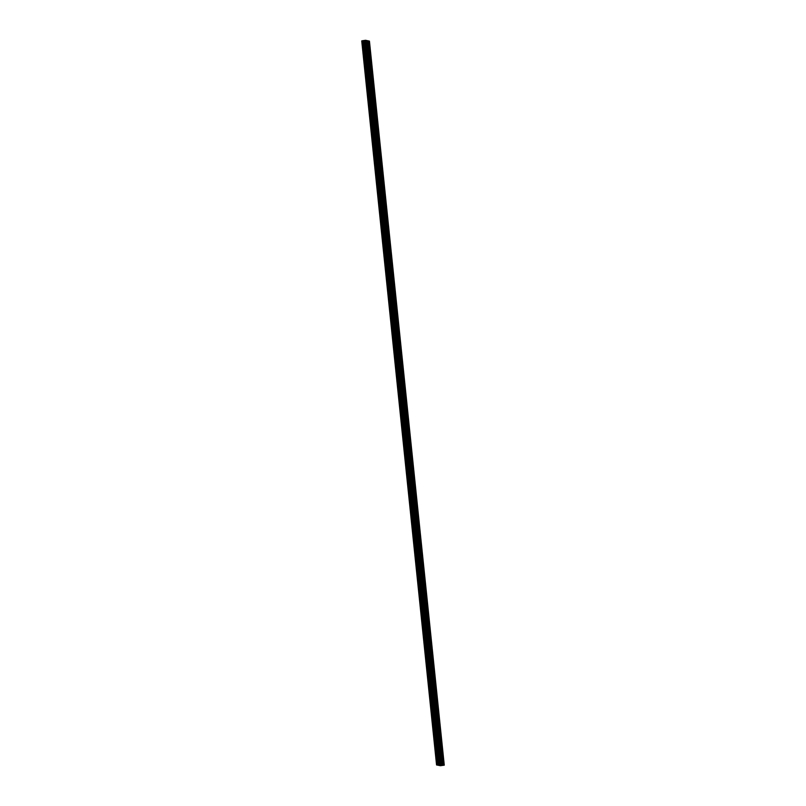 <?xml version="1.0" encoding="UTF-8"?>
<svg xmlns="http://www.w3.org/2000/svg" width="806" height="806" viewBox="0 0 806 806"><rect width="100%" height="100%" fill="white"/><g stroke="black" fill="none" stroke-linecap="round" stroke-linejoin="round"><path stroke-width="0.6" stroke-dasharray="4.03 3.02" d="M364.292 47.836L364.594 48.511L364.292 47.836M366.891 47.463L367.193 48.148L366.891 47.463M437.668 757.801L437.97 758.476L437.668 757.801M440.257 757.428L440.56 758.114L440.257 757.428M435.915 740.895L436.217 741.57L435.915 740.895M438.504 740.533L438.807 741.208L438.504 740.533M434.172 723.99L434.474 724.675L434.172 723.99M436.761 723.627L437.064 724.302L436.761 723.627M432.419 707.084L432.721 707.769L432.419 707.084M435.018 706.721L435.321 707.396L435.018 706.721M430.676 690.188L430.978 690.863L430.676 690.188M433.265 689.815L433.568 690.5L433.265 689.815M428.933 673.282L429.235 673.957L428.933 673.282M431.522 672.909L431.825 673.594L431.522 672.909M427.18 656.376L427.482 657.051L427.18 656.376M429.779 656.013L430.082 656.688L429.779 656.013M425.437 639.47L425.739 640.155L425.437 639.47M428.026 639.108L428.329 639.783L428.026 639.108M423.684 622.564L423.986 623.25L423.684 622.564M426.283 622.202L426.586 622.877L426.283 622.202M421.941 605.659L422.243 606.344L421.941 605.659M424.53 605.296L424.833 605.981L424.53 605.296M420.198 588.763L420.5 589.438L420.198 588.763M422.787 588.39L423.09 589.075L422.787 588.39M418.445 571.857L418.747 572.532L418.445 571.857M421.044 571.494L421.347 572.169L421.044 571.494M416.702 554.951L417.004 555.636L416.702 554.951M419.291 554.588L419.594 555.263L419.291 554.588M414.959 538.045L415.261 538.73L414.959 538.045M417.548 537.683L417.851 538.358L417.548 537.683M413.206 521.139L413.508 521.825L413.206 521.139M415.795 520.777L416.098 521.462L415.795 520.777M411.463 504.244L411.765 504.919L411.463 504.244M414.052 503.871L414.355 504.556L414.052 503.871M409.71 487.338L410.012 488.013L409.71 487.338M412.309 486.965L412.612 487.65L412.309 486.965M407.967 470.432L408.269 471.107L407.967 470.432M410.556 470.069L410.859 470.744L410.556 470.069M406.224 453.526L406.526 454.211L406.224 453.526M408.813 453.163L409.116 453.838L408.813 453.163M404.471 436.62L404.773 437.305L404.471 436.62M407.07 436.258L407.373 436.943L407.07 436.258M402.728 419.725L403.03 420.4L402.728 419.725M405.317 419.352L405.62 420.037L405.317 419.352M400.975 402.819L401.277 403.494L400.975 402.819M403.574 402.446L403.877 403.131L403.574 402.446M399.232 385.913L399.534 386.588L399.232 385.913M401.821 385.55L402.123 386.225L401.821 385.55M397.489 369.007L397.791 369.692L397.489 369.007M400.078 368.644L400.38 369.319L400.078 368.644M395.736 352.101L396.038 352.786L395.736 352.101M398.335 351.738L398.638 352.413L398.335 351.738M393.993 335.205L394.295 335.88L393.993 335.205M396.582 334.833L396.884 335.518L396.582 334.833M392.25 318.299L392.552 318.975L392.25 318.299M394.839 317.927L395.142 318.612L394.839 317.927M390.497 301.394L390.799 302.069L390.497 301.394M393.086 301.031L393.388 301.706L393.086 301.031M388.754 284.488L389.056 285.173L388.754 284.488M391.343 284.125L391.645 284.8L391.343 284.125M387.001 267.582L387.303 268.267L387.001 267.582M389.6 267.219L389.903 267.894L389.6 267.219M385.258 250.686L385.56 251.361L385.258 250.686M387.847 250.313L388.149 250.998L387.847 250.313M383.515 233.78L383.817 234.455L383.515 233.78M386.104 233.408L386.406 234.093L386.104 233.408M381.762 216.874L382.064 217.549L381.762 216.874M384.361 216.512L384.664 217.187L384.361 216.512M380.019 199.969L380.321 200.654L380.019 199.969M382.608 199.606L382.91 200.281L382.608 199.606M378.266 183.063L378.568 183.748L378.266 183.063M380.865 182.7L381.167 183.375L380.865 182.7M376.523 166.157L376.825 166.842L376.523 166.157M379.112 165.794L379.414 166.479L379.112 165.794M374.78 149.261L375.082 149.936L374.78 149.261M377.369 148.888L377.671 149.573L377.369 148.888M373.027 132.355L373.329 133.03L373.027 132.355M375.626 131.993L375.928 132.668L375.626 131.993M371.284 115.449L371.586 116.135L371.284 115.449M373.873 115.087L374.175 115.762L373.873 115.087M369.541 98.544L369.843 99.229L369.541 98.544M372.13 98.181L372.432 98.856L372.13 98.181M367.788 81.638L368.09 82.323L367.788 81.638M370.377 81.275L370.679 81.96L370.377 81.275M366.045 64.742L366.347 65.417L366.045 64.742M368.634 64.369L368.936 65.054L368.634 64.369M362.629 40.713L437.446 764.763L441.759 764.642L366.952 40.683M364.866 47.957L364.362 46.819L364.151 47.806L364.655 48.934L364.866 47.957M438.232 757.922L437.729 756.784L437.517 757.771L438.021 758.899L438.232 757.922M436.479 741.016L435.975 739.878L435.774 740.865L436.278 741.994L436.479 741.016M434.736 724.11L434.233 722.982L434.535 725.098L434.736 724.11M432.993 707.205L432.49 706.076L432.782 708.192L432.993 707.205M431.24 690.299L430.736 689.17L430.535 690.158L431.039 691.286L431.24 690.299M429.497 673.403L428.994 672.264L428.792 673.252L429.296 674.38L429.497 673.403M427.744 656.497L427.24 655.359L427.039 656.346L427.543 657.474L427.744 656.497M426.001 639.591L425.497 638.463L425.8 640.579L426.001 639.591M424.258 622.685L423.755 621.557L424.047 623.673L424.258 622.685M422.505 605.78L422.001 604.651L422.304 606.767L422.505 605.78M420.762 588.884L420.258 587.745L420.057 588.733L420.561 589.861L420.762 588.884M419.019 571.978L418.515 570.839L418.304 571.827L418.808 572.955L419.019 571.978M417.266 555.072L416.762 553.934L416.561 554.921L417.065 556.059L417.266 555.072M415.523 538.166L415.019 537.038L415.312 539.154L415.523 538.166M413.77 521.26L413.266 520.132L413.569 522.248L413.77 521.26M412.027 504.365L411.523 503.226L411.322 504.213L411.826 505.342L412.027 504.365M410.284 487.459L409.78 486.32L409.569 487.308L410.073 488.436L410.284 487.459M408.531 470.553L408.027 469.414L407.826 470.402L408.33 471.54L408.531 470.553M406.788 453.647L406.284 452.519L406.587 454.634L406.788 453.647M405.035 436.741L404.531 435.613L404.834 437.729L405.035 436.741M403.292 419.845L402.788 418.707L402.587 419.694L403.091 420.823L403.292 419.845M401.549 402.94L401.045 401.801L400.834 402.788L401.338 403.917L401.549 402.94M399.796 386.034L399.292 384.895L399.091 385.883L399.595 387.011L399.796 386.034M398.053 369.128L397.549 367.999L397.852 370.115L398.053 369.128M396.31 352.222L395.806 351.094L396.099 353.209L396.31 352.222M394.557 335.316L394.053 334.188L393.852 335.175L394.356 336.304L394.557 335.316M392.814 318.42L392.31 317.282L392.099 318.269L392.603 319.398L392.814 318.42M391.061 301.515L390.557 300.376L390.356 301.363L390.86 302.492L391.061 301.515M389.318 284.609L388.814 283.48L389.117 285.596L389.318 284.609M387.575 267.703L387.071 266.574L387.364 268.69L387.575 267.703M385.822 250.797L385.318 249.669L385.117 250.656L385.621 251.784L385.822 250.797M384.079 233.901L383.575 232.763L383.374 233.75L383.878 234.878L384.079 233.901M382.326 216.995L381.822 215.857L381.621 216.844L382.125 217.973L382.326 216.995M380.583 200.09L380.079 198.961L380.382 201.077L380.583 200.09M378.84 183.184L378.336 182.055L378.629 184.171L378.84 183.184M377.087 166.278L376.583 165.149L376.382 166.137L376.886 167.265L377.087 166.278M375.344 149.382L374.84 148.244L374.639 149.231L375.143 150.359L375.344 149.382M373.601 132.476L373.097 131.338L372.886 132.325L373.39 133.453L373.601 132.476M371.848 115.57L371.344 114.442L371.647 116.558L371.848 115.57M370.105 98.664L369.601 97.536L369.894 99.652L370.105 98.664M368.352 81.759L367.848 80.63L368.151 82.746L368.352 81.759M366.609 64.863L366.105 63.724L365.904 64.712L366.408 65.84L366.609 64.863M367.133 48.431L366.629 47.302L366.921 49.418L367.133 48.431M440.499 758.396L439.995 757.267L440.288 759.383L440.499 758.396M438.746 741.49L438.242 740.361L438.041 741.349L438.545 742.477L438.746 741.49M437.003 724.594L436.499 723.456L436.298 724.443L436.802 725.571L437.003 724.594M435.26 707.688L434.756 706.55L434.545 707.537L435.049 708.665L435.26 707.688M433.507 690.782L433.003 689.654L433.306 691.77L433.507 690.782M431.764 673.876L431.26 672.748L431.553 674.864L431.764 673.876M430.011 656.971L429.507 655.842L429.306 656.83L429.81 657.958L430.011 656.971M428.268 640.075L427.764 638.936L427.563 639.924L428.067 641.052L428.268 640.075M426.525 623.169L426.021 622.03L425.81 623.018L426.314 624.146L426.525 623.169M424.772 606.263L424.268 605.135L424.571 607.25L424.772 606.263M423.029 589.357L422.525 588.229L422.828 590.345L423.029 589.357M421.276 572.451L420.772 571.323L420.571 572.31L421.075 573.439L421.276 572.451M419.533 555.556L419.029 554.417L418.828 555.405L419.332 556.533L419.533 555.556M417.79 538.65L417.286 537.511L417.075 538.499L417.579 539.627L417.79 538.65M416.037 521.744L415.533 520.616L415.836 522.731L416.037 521.744M414.294 504.838L413.79 503.71L414.093 505.825L414.294 504.838M412.551 487.932L412.047 486.804L412.34 488.92L412.551 487.932M410.798 471.036L410.294 469.898L410.093 470.885L410.597 472.014L410.798 471.036M409.055 454.131L408.551 452.992L408.34 453.98L408.844 455.108L409.055 454.131M407.302 437.225L406.798 436.086L406.597 437.074L407.101 438.212L407.302 437.225M405.559 420.319L405.055 419.191L405.358 421.306L405.559 420.319M403.816 403.413L403.312 402.285L403.605 404.4L403.816 403.413M402.063 386.517L401.559 385.379L401.358 386.366L401.862 387.495L402.063 386.517M400.32 369.611L399.816 368.473L399.615 369.46L400.119 370.589L400.32 369.611M398.567 352.706L398.073 351.567L397.862 352.554L398.365 353.683L398.567 352.706M396.824 335.8L396.32 334.671L396.623 336.787L396.824 335.8M395.081 318.894L394.577 317.765L394.869 319.881L395.081 318.894M393.328 301.988L392.824 300.86L392.623 301.847L393.127 302.975L393.328 301.988M391.585 285.092L391.081 283.954L390.88 284.941L391.384 286.07L391.585 285.092M389.842 268.186L389.338 267.048L389.127 268.035L389.63 269.164L389.842 268.186M388.089 251.281L387.585 250.152L387.888 252.268L388.089 251.281M386.346 234.375L385.842 233.246L386.134 235.362L386.346 234.375M384.593 217.469L384.089 216.34L383.888 217.328L384.391 218.456L384.593 217.469M382.85 200.573L382.346 199.435L382.145 200.422L382.649 201.55L382.85 200.573M381.107 183.667L380.603 182.529L380.392 183.516L380.895 184.645L381.107 183.667M379.354 166.761L378.85 165.633L379.152 167.749L379.354 166.761M377.611 149.856L377.107 148.727L377.41 150.843L377.611 149.856M375.858 132.95L375.364 131.821L375.153 132.809L375.656 133.937L375.858 132.95M374.115 116.054L373.611 114.915L373.41 115.903L373.913 117.031L374.115 116.054M372.372 99.148L371.868 98.01L371.657 98.997L372.16 100.125L372.372 99.148M370.619 82.242L370.115 81.114L370.417 83.23L370.619 82.242M368.876 65.336L368.372 64.208L368.674 66.324L368.876 65.336M366.559 48.31L366.861 48.995L366.559 48.31M369.158 47.947L369.46 48.632L369.158 47.947M439.925 758.275L440.227 758.96L439.925 758.275M442.524 757.912L442.826 758.587L442.524 757.912M438.182 741.379L438.484 742.054L438.182 741.379M440.771 741.006L441.073 741.691L440.771 741.006M436.439 724.473L436.741 725.148L436.439 724.473M439.028 724.1L439.33 724.785L439.028 724.1M434.686 707.567L434.988 708.242L434.686 707.567M437.285 707.205L437.587 707.88L437.285 707.205M432.943 690.661L433.245 691.347L432.943 690.661M435.532 690.299L435.834 690.974L435.532 690.299M431.2 673.756L431.502 674.441L431.2 673.756M433.789 673.393L434.091 674.068L433.789 673.393M429.447 656.86L429.749 657.535L429.447 656.86M432.036 656.487L432.338 657.172L432.036 656.487M427.704 639.954L428.006 640.629L427.704 639.954M430.293 639.581L430.595 640.266L430.293 639.581M425.951 623.048L426.253 623.723L425.951 623.048M428.55 622.685L428.852 623.36L428.55 622.685M424.208 606.142L424.51 606.827L424.208 606.142M426.797 605.78L427.099 606.455L426.797 605.78M422.465 589.236L422.767 589.921L422.465 589.236M425.054 588.874L425.356 589.549L425.054 588.874M420.712 572.331L421.014 573.016L420.712 572.331M423.311 571.968L423.613 572.653L423.311 571.968M418.969 555.435L419.271 556.11L418.969 555.435M421.558 555.062L421.86 555.747L421.558 555.062M417.216 538.529L417.518 539.204L417.216 538.529M419.815 538.166L420.117 538.841L419.815 538.166M415.473 521.623L415.775 522.308L415.473 521.623M418.062 521.26L418.364 521.935L418.062 521.26M413.73 504.717L414.032 505.402L413.73 504.717M416.319 504.355L416.621 505.03L416.319 504.355M411.977 487.811L412.279 488.496L411.977 487.811M414.576 487.449L414.878 488.134L414.576 487.449M410.234 470.916L410.536 471.591L410.234 470.916M412.823 470.543L413.125 471.228L412.823 470.543M408.491 454.01L408.793 454.685L408.491 454.01M411.08 453.637L411.382 454.322L411.08 453.637M406.738 437.104L407.04 437.789L406.738 437.104M409.327 436.741L409.629 437.416L409.327 436.741M404.995 420.198L405.297 420.883L404.995 420.198M407.584 419.835L407.886 420.51L407.584 419.835M403.242 403.292L403.544 403.977L403.242 403.292M405.841 402.929L406.143 403.615L405.841 402.929M401.499 386.396L401.801 387.071L401.499 386.396M404.088 386.024L404.39 386.709L404.088 386.024M399.756 369.491L400.058 370.166L399.756 369.491M402.345 369.118L402.647 369.803L402.345 369.118M398.003 352.585L398.305 353.26L398.003 352.585M400.602 352.222L400.904 352.897L400.602 352.222M396.26 335.679L396.562 336.364L396.26 335.679M398.849 335.316L399.151 335.991L398.849 335.316M394.507 318.773L394.809 319.458L394.507 318.773M397.106 318.41L397.408 319.095L397.106 318.41M392.764 301.877L393.066 302.552L392.764 301.877M395.353 301.504L395.655 302.19L395.353 301.504M391.021 284.971L391.323 285.646L391.021 284.971M393.61 284.599L393.912 285.284L393.61 284.599M389.268 268.066L389.57 268.741L389.268 268.066M391.867 267.703L392.169 268.378L391.867 267.703M387.525 251.16L387.827 251.845L387.525 251.16M390.114 250.797L390.416 251.472L390.114 250.797M385.782 234.254L386.084 234.939L385.782 234.254M388.371 233.891L388.673 234.566L388.371 233.891M384.029 217.358L384.331 218.033L384.029 217.358M386.618 216.985L386.92 217.67L386.618 216.985M382.286 200.452L382.588 201.127L382.286 200.452M384.875 200.079L385.177 200.765L384.875 200.079M380.533 183.546L380.835 184.221L380.533 183.546M383.132 183.184L383.434 183.859L383.132 183.184M378.79 166.641L379.092 167.326L378.79 166.641M381.379 166.278L381.681 166.953L381.379 166.278M377.047 149.735L377.349 150.42L377.047 149.735M379.636 149.372L379.938 150.047L379.636 149.372M375.294 132.839L375.596 133.514L375.294 132.839M377.893 132.466L378.195 133.151L377.893 132.466M373.551 115.933L373.853 116.608L373.551 115.933M376.14 115.56L376.442 116.245L376.14 115.56M371.798 99.027L372.1 99.702L371.798 99.027M374.397 98.664L374.699 99.34L374.397 98.664M370.055 82.121L370.357 82.806L370.055 82.121M372.644 81.759L372.946 82.434L372.644 81.759M368.312 65.215L368.614 65.901L368.312 65.215M370.901 64.853L371.203 65.528L370.901 64.853M365.571 40.3L440.398 764.35M441.759 764.642L366.77 40.653M436.56 764.954L437.446 764.763M441.587 764.703L444.267 765.166M441.356 765.559L366.518 41.529M365.39 40.31L440.217 764.36M361.823 40.874L436.651 764.924M436.892 764.844L362.075 40.814L436.902 764.854M364.231 41.338L439.058 765.388M368.07 40.834L442.897 764.884M442.534 764.894L367.707 40.844M364.725 40.401L439.552 764.451M364.503 40.512L439.32 764.562M363.486 40.653L438.313 764.703M438.081 764.723L363.264 40.673M436.963 764.823L362.136 40.763M362.488 40.723L437.315 764.773M367.012 46.879L364.423 47.242M440.378 756.844L437.789 757.207M438.635 739.938L436.036 740.301M436.882 723.032L434.293 723.405M435.139 706.127L432.55 706.499M433.386 689.231L430.797 689.593M431.643 672.325L429.054 672.688M429.9 655.419L427.301 655.782M428.147 638.513L425.558 638.886M426.404 621.607L423.815 621.98M424.661 604.712L422.062 605.074M422.908 587.806L420.319 588.168M421.165 570.9L418.566 571.263M419.412 553.994L416.823 554.367M417.669 537.088L415.08 537.461M415.926 520.192L413.327 520.555M414.173 503.287L411.584 503.649M412.43 486.381L409.841 486.743M410.687 469.475L408.088 469.838M408.934 452.569L406.345 452.942M407.191 435.673L404.592 436.036M405.438 418.767L402.849 419.13M403.695 401.862L401.106 402.224M401.952 384.956L399.353 385.318M400.199 368.05L397.61 368.423M398.456 351.144L395.857 351.517M396.703 334.248L394.114 334.611M394.96 317.342L392.371 317.705M393.217 300.437L390.618 300.799M391.464 283.531L388.875 283.903M389.721 266.625L387.132 266.998M387.978 249.729L385.379 250.092M386.225 232.823L383.636 233.186M384.482 215.917L381.883 216.28M382.729 199.011L380.14 199.384M380.986 182.106L378.397 182.478M379.243 165.21L376.644 165.573M377.49 148.304L374.901 148.667M375.747 131.398L373.148 131.761M373.994 114.492L371.405 114.865M372.251 97.586L369.662 97.959M370.508 80.691L367.909 81.053M368.755 63.785L366.166 64.148M364.362 46.819L362.942 47.02M437.729 756.784L436.308 756.985M435.975 739.878L434.565 740.079M434.233 722.982L432.812 723.173M432.49 706.076L431.069 706.278M430.736 689.17L429.326 689.372M428.994 672.264L427.573 672.466M427.24 655.359L425.83 655.56M425.497 638.463L424.077 638.654M423.755 621.557L422.334 621.758M422.001 604.651L420.591 604.853M420.258 587.745L418.838 587.947M418.515 570.839L417.095 571.041M416.762 553.934L415.352 554.135M415.019 537.038L413.599 537.239M413.266 520.132L411.856 520.333M411.523 503.226L410.103 503.428M409.78 486.32L408.36 486.522M408.027 469.414L406.617 469.616M406.284 452.519L404.864 452.72M404.531 435.613L403.121 435.814M402.788 418.707L401.368 418.908M401.045 401.801L399.625 402.003M399.292 384.895L397.882 385.097M397.549 367.999L396.129 368.191M395.806 351.094L394.386 351.295M394.053 334.188L392.643 334.389M392.31 317.282L390.89 317.483M390.557 300.376L389.147 300.578M388.814 283.48L387.394 283.672M387.071 266.574L385.651 266.776M385.318 249.669L383.908 249.87M383.575 232.763L382.155 232.964M381.822 215.857L380.412 216.058M380.079 198.961L378.659 199.153M378.336 182.055L376.916 182.257M376.583 165.149L375.173 165.351M374.84 148.244L373.42 148.445M373.097 131.338L371.677 131.539M371.344 114.442L369.934 114.633M369.601 97.536L368.181 97.738M367.848 80.63L366.438 80.832M366.105 63.724L364.685 63.926M366.629 47.302L365.209 47.504M439.995 757.267L438.575 757.469M438.242 740.361L436.832 740.563M436.499 723.456L435.079 723.657M434.756 706.55L433.336 706.751M433.003 689.654L431.593 689.845M431.26 672.748L429.84 672.95M429.507 655.842L428.097 656.044M427.764 638.936L426.344 639.138M426.021 622.03L424.601 622.232M424.268 605.135L422.858 605.326M422.525 588.229L421.105 588.43M420.772 571.323L419.362 571.525M419.029 554.417L417.619 554.619M417.286 537.511L415.866 537.713M415.533 520.616L414.123 520.807M413.79 503.71L412.37 503.911M412.047 486.804L410.627 487.005M410.294 469.898L408.884 470.1M408.551 452.992L407.131 453.194M406.798 436.086L405.388 436.288M405.055 419.191L403.635 419.392M403.312 402.285L401.892 402.486M401.559 385.379L400.149 385.58M399.816 368.473L398.396 368.674M398.073 351.567L396.653 351.769M396.32 334.671L394.91 334.863M394.577 317.765L393.157 317.967M392.824 300.86L391.414 301.061M391.081 283.954L389.661 284.155M389.338 267.048L387.918 267.249M387.585 250.152L386.175 250.344M385.842 233.246L384.422 233.448M384.089 216.34L382.679 216.542M382.346 199.435L380.926 199.636M380.603 182.529L379.183 182.73M378.85 165.633L377.44 165.824M377.107 148.727L375.687 148.929M375.364 131.821L373.944 132.023M373.611 114.915L372.201 115.117M371.868 98.01L370.448 98.211M370.115 81.114L368.705 81.305M368.372 64.208L366.952 64.409M369.279 47.363L366.69 47.725M442.645 757.318L440.056 757.69M440.902 740.422L438.303 740.785M439.149 723.516L436.56 723.879M437.406 706.61L434.817 706.973M435.653 689.704L433.064 690.077M433.91 672.798L431.321 673.171M432.167 655.903L429.568 656.265M430.414 638.997L427.825 639.36M428.671 622.091L426.082 622.454M426.928 605.185L424.329 605.558M425.175 588.279L422.586 588.652M423.432 571.383L420.833 571.746M421.679 554.478L419.09 554.84M419.936 537.572L417.347 537.934M418.193 520.666L415.594 521.039M416.44 503.76L413.851 504.133M414.697 486.864L412.108 487.227M412.944 469.958L410.355 470.321M411.201 453.053L408.612 453.415M409.458 436.147L406.859 436.509M407.705 419.241L405.116 419.614M405.962 402.345L403.373 402.708M404.219 385.439L401.62 385.802M402.466 368.533L399.877 368.896M400.723 351.628L398.124 351.99M398.97 334.722L396.381 335.095M397.227 317.816L394.638 318.189M395.484 300.92L392.885 301.283M393.731 284.014L391.142 284.377M391.988 267.108L389.399 267.471M390.235 250.203L387.646 250.575M388.492 233.297L385.903 233.669M386.749 216.401L384.15 216.764M384.996 199.495L382.407 199.858M383.253 182.589L380.664 182.952M381.51 165.683L378.911 166.056M379.757 148.778L377.168 149.15M378.014 131.882L375.415 132.244M376.261 114.976L373.672 115.339M374.518 98.07L371.929 98.433M372.775 81.164L370.176 81.537M371.022 64.258L368.433 64.631M367.193 48.148L364.594 48.511M440.56 758.114L437.97 758.476M438.807 741.208L436.217 741.57M437.064 724.302L434.474 724.675M435.321 707.396L432.721 707.769M433.568 690.5L430.978 690.863M431.825 673.594L429.235 673.957M430.082 656.688L427.482 657.051M428.329 639.783L425.739 640.155M426.586 622.877L423.986 623.25M424.833 605.981L422.243 606.344M423.09 589.075L420.5 589.438M421.347 572.169L418.747 572.532M419.594 555.263L417.004 555.636M417.851 538.358L415.261 538.73M416.098 521.462L413.508 521.825M414.355 504.556L411.765 504.919M412.612 487.65L410.012 488.013M410.859 470.744L408.269 471.107M409.116 453.838L406.526 454.211M407.373 436.943L404.773 437.305M405.62 420.037L403.03 420.4M403.877 403.131L401.277 403.494M402.123 386.225L399.534 386.588M400.38 369.319L397.791 369.692M398.638 352.413L396.038 352.786M396.884 335.518L394.295 335.88M395.142 318.612L392.552 318.975M393.388 301.706L390.799 302.069M391.645 284.8L389.056 285.173M389.903 267.894L387.303 268.267M388.149 250.998L385.56 251.361M386.406 234.093L383.817 234.455M384.664 217.187L382.064 217.549M382.91 200.281L380.321 200.654M381.167 183.375L378.568 183.748M379.414 166.479L376.825 166.842M377.671 149.573L375.082 149.936M375.928 132.668L373.329 133.03M374.175 115.762L371.586 116.135M372.432 98.856L369.843 99.229M370.679 81.96L368.09 82.323M368.936 65.054L366.347 65.417M364.655 48.934L363.244 49.136M438.021 758.899L436.61 759.101M436.278 741.994L434.857 742.195M434.535 725.098L433.114 725.289M432.782 708.192L431.371 708.393M431.039 691.286L429.618 691.488M429.296 674.38L427.875 674.582M427.543 657.474L426.132 657.676M425.8 640.579L424.379 640.77M424.047 623.673L422.636 623.874M422.304 606.767L420.883 606.968M420.561 589.861L419.14 590.063M418.808 572.955L417.397 573.157M417.065 556.059L415.644 556.251M415.312 539.154L413.901 539.355M413.569 522.248L412.148 522.449M411.826 505.342L410.405 505.543M410.073 488.436L408.662 488.638M408.33 471.54L406.909 471.732M406.587 454.634L405.166 454.836M404.834 437.729L403.423 437.93M403.091 420.823L401.67 421.024M401.338 403.917L399.927 404.118M399.595 387.011L398.174 387.212M397.852 370.115L396.431 370.317M396.099 353.209L394.688 353.411M394.356 336.304L392.935 336.505M392.603 319.398L391.192 319.599M390.86 302.492L389.439 302.693M389.117 285.596L387.696 285.787M387.364 268.69L385.953 268.892M385.621 251.784L384.2 251.986M383.878 234.878L382.457 235.08M382.125 217.973L380.714 218.174M380.382 201.077L378.961 201.268M378.629 184.171L377.218 184.373M376.886 167.265L375.465 167.467M375.143 150.359L373.722 150.561M373.39 133.453L371.979 133.655M371.647 116.558L370.226 116.749M369.894 99.652L368.483 99.853M368.151 82.746L366.73 82.947M366.408 65.84L364.987 66.042M366.921 49.418L365.511 49.619M440.288 759.383L438.877 759.584M438.545 742.477L437.124 742.679M436.802 725.571L435.381 725.773M435.049 708.665L433.638 708.867M433.306 691.77L431.885 691.961M431.553 674.864L430.142 675.065M429.81 657.958L428.389 658.159M428.067 641.052L426.646 641.254M426.314 624.146L424.903 624.348M424.571 607.25L423.15 607.442M422.828 590.345L421.407 590.546M421.075 573.439L419.664 573.64M419.332 556.533L417.911 556.734M417.579 539.627L416.168 539.829M415.836 522.731L414.415 522.923M414.093 505.825L412.672 506.027M412.34 488.92L410.929 489.121M410.597 472.014L409.176 472.215M408.844 455.108L407.433 455.309M407.101 438.212L405.68 438.404M405.358 421.306L403.937 421.508M403.605 404.4L402.194 404.602M401.862 387.495L400.441 387.696M400.119 370.589L398.698 370.79M398.365 353.683L396.955 353.884M396.623 336.787L395.202 336.989M394.869 319.881L393.459 320.083M393.127 302.975L391.706 303.177M391.384 286.07L389.963 286.271M389.63 269.164L388.22 269.365M387.888 252.268L386.467 252.469M386.134 235.362L384.724 235.564M384.391 218.456L382.971 218.658M382.649 201.55L381.228 201.752M380.895 184.645L379.485 184.846M379.152 167.749L377.732 167.94M377.41 150.843L375.989 151.044M375.656 133.937L374.246 134.139M373.913 117.031L372.493 117.233M372.16 100.125L370.75 100.327M370.417 83.23L368.997 83.421M368.674 66.324L367.254 66.525M369.46 48.632L366.861 48.995M442.826 758.587L440.227 758.96M441.073 741.691L438.484 742.054M439.33 724.785L436.741 725.148M437.587 707.88L434.988 708.242M435.834 690.974L433.245 691.347M434.091 674.068L431.502 674.441M432.338 657.172L429.749 657.535M430.595 640.266L428.006 640.629M428.852 623.36L426.253 623.723M427.099 606.455L424.51 606.827M425.356 589.549L422.767 589.921M423.613 572.653L421.014 573.016M421.86 555.747L419.271 556.11M420.117 538.841L417.518 539.204M418.364 521.935L415.775 522.308M416.621 505.03L414.032 505.402M414.878 488.134L412.279 488.496M413.125 471.228L410.536 471.591M411.382 454.322L408.793 454.685M409.629 437.416L407.04 437.789M407.886 420.51L405.297 420.883M406.143 403.615L403.544 403.977M404.39 386.709L401.801 387.071M402.647 369.803L400.058 370.166M400.904 352.897L398.305 353.26M399.151 335.991L396.562 336.364M397.408 319.095L394.809 319.458M395.655 302.19L393.066 302.552M393.912 285.284L391.323 285.646M392.169 268.378L389.57 268.741M390.416 251.472L387.827 251.845M388.673 234.566L386.084 234.939M386.92 217.67L384.331 218.033M385.177 200.765L382.588 201.127M383.434 183.859L380.835 184.221M381.681 166.953L379.092 167.326M379.938 150.047L377.349 150.42M378.195 133.151L375.596 133.514M376.442 116.245L373.853 116.608M374.699 99.34L372.1 99.702M372.946 82.434L370.357 82.806M371.203 65.528L368.614 65.901"/><path stroke-width="1.21" d="M362.629 40.713L365.571 40.3L369.44 41.116L366.105 41.61L440.932 765.66L438.887 765.448L364.231 41.338L361.733 40.905L362.629 40.713M363.446 48.159L362.942 47.02L362.74 48.007L363.244 49.136L363.446 48.159M436.812 758.124L436.308 756.985L436.106 757.972L436.61 759.101L436.812 758.124M435.069 741.218L434.565 740.079L434.353 741.067L434.857 742.195L435.069 741.218M433.316 724.312L432.812 723.173L432.61 724.161L433.114 725.289L433.316 724.312M431.573 707.406L431.069 706.278L431.371 708.393L431.573 707.406M429.83 690.5L429.326 689.372L429.618 691.488L429.83 690.5M428.077 673.594L427.573 672.466L427.371 673.453L427.875 674.582L428.077 673.594M426.334 656.699L425.83 655.56L425.628 656.547L426.132 657.676L426.334 656.699M424.581 639.793L424.077 638.654L423.875 639.642L424.379 640.77L424.581 639.793M422.838 622.887L422.334 621.758L422.636 623.874L422.838 622.887M421.095 605.981L420.591 604.853L420.883 606.968L421.095 605.981M419.342 589.075L418.838 587.947L418.636 588.934L419.14 590.063L419.342 589.075M417.599 572.179L417.095 571.041L416.893 572.028L417.397 573.157L417.599 572.179M415.856 555.274L415.352 554.135L415.14 555.122L415.644 556.251L415.856 555.274M414.103 538.368L413.599 537.239L413.901 539.355L414.103 538.368M412.36 521.462L411.856 520.333L412.148 522.449L412.36 521.462M410.607 504.556L410.103 503.428L409.901 504.415L410.405 505.543L410.607 504.556M408.864 487.66L408.36 486.522L408.158 487.509L408.662 488.638L408.864 487.66M407.121 470.754L406.617 469.616L406.405 470.603L406.909 471.732L407.121 470.754M405.368 453.849L404.864 452.72L405.166 454.836L405.368 453.849M403.625 436.943L403.121 435.814L403.423 437.93L403.625 436.943M401.872 420.037L401.368 418.908L401.67 421.024L401.872 420.037M400.129 403.141L399.625 402.003L399.423 402.99L399.927 404.118L400.129 403.141M398.386 386.235L397.882 385.097L397.67 386.084L398.174 387.212L398.386 386.235M396.633 369.329L396.129 368.191L395.927 369.178L396.431 370.317L396.633 369.329M394.89 352.424L394.386 351.295L394.688 353.411L394.89 352.424M393.147 335.518L392.643 334.389L392.935 336.505L393.147 335.518M391.394 318.622L390.89 317.483L390.688 318.471L391.192 319.599L391.394 318.622M389.651 301.716L389.147 300.578L388.935 301.565L389.439 302.693L389.651 301.716M387.898 284.81L387.394 283.672L387.192 284.659L387.696 285.787L387.898 284.81M386.155 267.904L385.651 266.776L385.953 268.892L386.155 267.904M384.412 250.998L383.908 249.87L384.2 251.986L384.412 250.998M382.659 234.093L382.155 232.964L381.953 233.952L382.457 235.08L382.659 234.093M380.916 217.197L380.412 216.058L380.21 217.046L380.714 218.174L380.916 217.197M379.163 200.291L378.659 199.153L378.457 200.14L378.961 201.268L379.163 200.291M377.42 183.385L376.916 182.257L377.218 184.373L377.42 183.385M375.677 166.479L375.173 165.351L375.465 167.467L375.677 166.479M373.924 149.573L373.42 148.445L373.218 149.432L373.722 150.561L373.924 149.573M372.181 132.678L371.677 131.539L371.475 132.527L371.979 133.655L372.181 132.678M370.438 115.772L369.934 114.633L369.722 115.621L370.226 116.749L370.438 115.772M368.685 98.866L368.181 97.738L368.483 99.853L368.685 98.866M366.942 81.96L366.438 80.832L366.73 82.947L366.942 81.96M365.189 65.054L364.685 63.926L364.483 64.913L364.987 66.042L365.189 65.054M365.712 48.632L365.209 47.504L365.511 49.619L365.712 48.632M439.079 758.597L438.575 757.469L438.877 759.584L439.079 758.597M437.336 741.691L436.832 740.563L437.124 742.679L437.336 741.691M435.583 724.796L435.079 723.657L434.877 724.644L435.381 725.773L435.583 724.796M433.84 707.89L433.336 706.751L433.134 707.739L433.638 708.867L433.84 707.89M432.097 690.984L431.593 689.845L431.381 690.833L431.885 691.961L432.097 690.984M430.344 674.078L429.84 672.95L430.142 675.065L430.344 674.078M428.601 657.172L428.097 656.044L428.389 658.159L428.601 657.172M426.848 640.266L426.344 639.138L426.142 640.125L426.646 641.254L426.848 640.266M425.105 623.37L424.601 622.232L424.399 623.219L424.903 624.348L425.105 623.37M423.362 606.465L422.858 605.326L422.646 606.313L423.15 607.442L423.362 606.465M421.609 589.559L421.105 588.43L421.407 590.546L421.609 589.559M419.866 572.653L419.362 571.525L419.664 573.64L419.866 572.653M418.113 555.747L417.619 554.619L417.407 555.606L417.911 556.734L418.113 555.747M416.37 538.851L415.866 537.713L415.664 538.7L416.168 539.829L416.37 538.851M414.627 521.945L414.123 520.807L413.911 521.794L414.415 522.923L414.627 521.945M412.874 505.04L412.37 503.911L412.672 506.027L412.874 505.04M411.131 488.134L410.627 487.005L410.929 489.121L411.131 488.134M409.388 471.228L408.884 470.1L408.672 471.087L409.176 472.215L409.388 471.228M407.635 454.332L407.131 453.194L406.929 454.181L407.433 455.309L407.635 454.332M405.892 437.426L405.388 436.288L405.68 438.404L405.892 437.426M404.138 420.52L403.635 419.392L403.937 421.508L404.138 420.52M402.396 403.615L401.892 402.486L402.194 404.602L402.396 403.615M400.653 386.709L400.149 385.58L400.441 387.696L400.653 386.709M398.899 369.813L398.396 368.674L398.194 369.662L398.698 370.79L398.899 369.813M397.156 352.907L396.653 351.769L396.451 352.756L396.955 353.884L397.156 352.907M395.403 336.001L394.91 334.863L394.698 335.85L395.202 336.989L395.403 336.001M393.66 319.095L393.157 317.967L393.459 320.083L393.66 319.095M391.918 302.19L391.414 301.061L391.706 303.177L391.918 302.19M390.164 285.294L389.661 284.155L389.459 285.143L389.963 286.271L390.164 285.294M388.421 268.388L387.918 267.249L387.716 268.237L388.22 269.365L388.421 268.388M386.679 251.482L386.175 250.344L385.963 251.331L386.467 252.469L386.679 251.482M384.925 234.576L384.422 233.448L384.724 235.564L384.925 234.576M383.182 217.67L382.679 216.542L382.971 218.658L383.182 217.67M381.429 200.775L380.926 199.636L380.724 200.623L381.228 201.752L381.429 200.775M379.686 183.869L379.183 182.73L378.981 183.718L379.485 184.846L379.686 183.869M377.943 166.963L377.44 165.824L377.228 166.812L377.732 167.94L377.943 166.963M376.19 150.057L375.687 148.929L375.989 151.044L376.19 150.057M374.447 133.151L373.944 132.023L374.246 134.139L374.447 133.151M372.704 116.245L372.201 115.117L372.493 117.233L372.704 116.245M370.951 99.35L370.448 98.211L370.246 99.198L370.75 100.327L370.951 99.35M369.208 82.444L368.705 81.305L368.493 82.293L368.997 83.421L369.208 82.444M367.455 65.538L366.952 64.409L367.254 66.525L367.455 65.538M366.105 41.61L364.06 41.398M369.44 41.116L444.267 765.166L441.356 765.559M366.529 41.539L440.932 765.66M438.877 765.347L436.56 764.954L361.733 40.905M362.932 41.156L437.749 765.206M438.111 765.186L363.294 41.136M365.259 41.65L440.086 765.7M365.964 41.62L440.781 765.67M440.278 765.69L365.45 41.64M366.891 41.438L441.708 765.488M441.839 765.448L367.012 41.398M368.03 41.257L442.847 765.307M368.695 41.247L443.522 765.297M369.36 41.146L444.177 765.196M441.285 765.609L366.458 41.559"/></g></svg>
